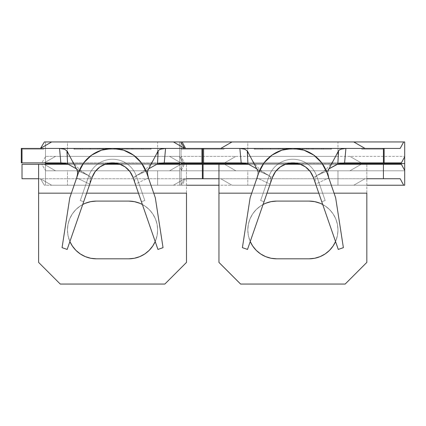 <?xml version="1.0" encoding="UTF-8"?>
<svg xmlns="http://www.w3.org/2000/svg" width="426" height="426" viewBox="0 0 426 426"><rect width="100%" height="100%" fill="white"/><g stroke="black" fill="none" stroke-linecap="round" stroke-linejoin="round"><path stroke-width="0.32" stroke-dasharray="2.13 1.6" d="M90.69 258.252L85.28 256.612L80.29 253.944L75.919 250.355L72.329 245.983L69.662 240.994L68.022 235.583L67.468 229.949A28.856 28.856 0 0 1 82.724 204.501L80.29 205.96L75.919 209.549L72.329 213.921L69.662 218.911L68.022 224.321L67.468 229.949L68.022 235.583L69.896 241.547A28.856 28.856 0 0 1 67.468 229.949A28.856 28.856 0 0 0 96.319 258.806L128.78 258.806L96.319 258.806M67.468 141.949L157.636 141.949L157.636 156.374L67.468 156.374L67.468 141.949L68.33 141.949L67.468 141.949L67.468 156.374L157.636 156.374L68.33 156.374L157.636 156.374L157.636 141.949L67.468 141.949M67.468 170.799L157.636 170.799L157.636 185.23L67.468 185.23L67.468 170.799L68.33 170.799L67.468 170.799L67.468 185.23L157.636 185.23L67.468 185.23L157.636 185.23L157.636 170.799L67.468 170.799M45.465 141.949L179.639 141.949L179.639 163.589L45.465 163.589L45.465 141.949L180.736 141.949L179.639 141.949L179.639 185.23L44.363 185.23L40.507 178.792L51.663 185.23L173.441 185.23L184.591 178.792L180.736 185.23L45.465 185.23L45.465 163.589L179.639 163.589L179.639 185.23L179.639 170.405L183.286 164.308L180.821 164.308L169.575 170.799L45.465 170.799L45.465 164.308L45.465 170.799L179.639 170.799L179.639 170.405L179.639 170.799L45.465 170.799L55.524 170.799L44.283 164.308L41.812 164.308L45.465 170.405L45.465 185.23L45.465 141.949L45.465 156.768L41.812 162.865L22.019 162.865L22.019 148.44L184.687 148.44L22.019 148.44L22.019 162.865L21.3 162.865L21.3 148.44L22.019 148.44L22.019 162.865L22.019 148.44L22.019 162.865L22.019 148.44L21.3 148.44L21.3 162.865L44.283 162.865L55.524 156.374L179.639 156.374L45.465 156.374L55.524 156.374L44.283 162.865L41.812 162.865L45.465 156.768L45.465 141.949L44.363 141.949L45.465 141.949M179.639 164.308L179.639 170.799L179.639 164.308M66.754 163.589L107.011 163.589L66.754 163.589M118.093 163.589L158.344 163.589L118.093 163.589M74.678 148.44L150.421 148.44L74.678 148.44L74.678 149.159L151.145 149.159L151.145 148.44L73.959 148.44L151.145 148.44L151.145 149.159L151.145 148.44L112.549 148.44A36.066 36.066 0 0 1 146.635 172.706L155.309 197.76L163.046 247.66L157.934 249.428L133.003 177.424A21.641 21.641 0 0 0 92.101 177.424L89.774 184.138L90.376 178.723L89.945 176.822L89.034 175.736L76.398 168.776L89.034 175.736L77.356 170.592L89.034 175.736L89.945 176.822L90.36 181.274L89.774 184.138L67.17 249.428L62.058 247.66L69.795 197.76L78.469 172.706A36.066 36.066 0 0 1 112.549 148.44L112.549 149.159L112.549 148.44L73.959 148.44L73.959 149.159L112.549 149.159L73.959 149.159L73.959 148.44L73.959 149.159L73.959 148.44L112.549 148.44L112.549 149.159L112.549 148.44L151.145 148.44L151.145 149.159L73.959 149.159L151.145 149.159L74.678 149.159L112.549 149.159L112.549 148.44L74.678 148.44L74.678 149.159L74.678 148.44L112.549 148.44L112.549 149.159L74.678 149.159L74.678 148.44M110.249 148.44L119.951 148.44L102.378 148.44L118.332 148.44L102.378 148.44L110.249 148.44L110.249 149.159L102.378 149.159L102.378 148.44L119.951 148.44L102.378 148.44L102.378 149.159L103.795 149.159L103.795 148.44L103.795 149.159L110.35 149.159L110.35 148.44L110.35 149.159L118.332 149.159L118.332 148.44L118.332 149.159L110.238 149.159L110.238 148.44L110.238 149.159L103.795 149.159L103.795 148.44L110.238 148.44L102.378 148.44L103.795 148.44L103.795 149.159L102.378 149.159L102.378 148.44L102.378 149.159L110.227 149.159L110.227 148.44L110.227 149.159L117.661 149.159L117.661 148.44L117.661 149.159L119.951 149.159L119.951 148.44L119.951 149.159L110.249 149.159L110.249 148.44M143.072 148.44L132.896 148.44L143.072 148.44L143.072 149.159L143.072 148.44L143.072 149.159L132.896 149.159L132.896 148.44L143.072 148.44L132.896 148.44L132.896 149.159L132.896 148.44L132.896 149.159L141.453 149.159L141.453 148.44L132.896 148.44L141.453 148.44L141.453 149.159L141.453 148.44L141.453 149.159L132.896 149.159L132.896 148.44L132.896 149.159L132.896 148.44L132.896 149.159L141.453 149.159L141.453 148.44L132.896 148.44L141.453 148.44L141.453 149.159L141.453 148.44L141.453 149.159L132.896 149.159L132.896 148.44L132.896 149.159L132.896 148.44L132.896 149.159L143.072 149.159L143.072 148.44M127.811 148.44L122.262 148.44L131.74 148.44L127.811 148.44L127.811 149.159L131.74 149.159L131.74 148.44L122.262 148.44L131.74 148.44L131.74 149.159L131.74 148.44L131.74 149.159L122.262 149.159L122.262 148.44L122.262 149.159L122.262 148.44L122.262 149.159L126.192 149.159L126.192 148.44L126.192 149.159L126.192 148.44L126.192 149.159L127.811 149.159L127.811 148.44M99.604 148.44L80.647 148.44L99.604 148.44L99.604 149.159L90.243 149.159L90.243 148.44L80.647 148.44L90.243 148.44L90.243 149.159L80.647 149.159L80.647 148.44L80.647 149.159L90.094 149.159L90.094 148.44L90.094 149.159L99.604 149.159L99.604 148.44M203.08 148.44L203.08 162.865L203.804 162.865L180.821 162.865L169.575 156.374L180.821 162.865L44.283 162.865L55.524 156.374L179.639 156.374L169.575 156.374L180.821 162.865L183.286 162.865L179.639 156.374L179.639 162.865L179.639 141.949L179.639 156.768L183.286 162.865L203.08 162.865L203.08 148.44L203.804 148.44L203.08 148.44L203.08 162.865L203.804 162.865L203.804 148.44L203.804 162.865L203.804 148.44L203.08 148.44L203.08 162.865L203.08 148.44L203.804 148.44L203.804 162.865L203.08 162.865L203.08 148.44L184.687 148.44L224.001 148.44L203.08 148.44L203.08 149.159L203.08 148.44L224.001 148.44L224.001 149.159L203.08 149.159L203.08 148.44L203.08 149.159L224.001 149.159L224.001 148.44L224.001 149.159L224.001 148.44L203.08 148.44M64.906 163.174L60.843 162.865L164.26 162.865L160.203 163.169M51.663 141.949L40.417 148.44L51.663 141.949M45.465 162.865L45.465 156.374L45.465 162.865M156.821 164.308L120.318 164.308L156.821 164.308M104.78 164.308L68.282 164.308L104.78 164.308M22.019 164.308L203.08 164.308L203.08 178.734L22.019 178.734L22.019 164.308L22.019 178.734L184.687 178.734L173.441 185.23L51.663 185.23L40.417 178.734L51.663 185.23L40.417 178.734L44.363 185.23L45.465 185.23L45.465 170.405L41.812 164.308L22.019 164.308M71.387 193.164L86.654 193.164L71.387 193.164M138.45 193.164L153.717 193.164L138.45 193.164M155.202 241.547L157.082 235.583L157.636 229.949L157.082 224.321L155.442 218.911L152.774 213.921L149.185 209.549L144.813 205.96L142.375 204.501A28.856 28.856 0 0 1 155.202 241.547M164.851 284.051L60.252 284.051L164.851 284.051L186.492 262.411L186.492 193.164L38.612 193.164L38.612 262.411L60.252 284.051L38.612 262.411L38.612 193.164L186.492 193.164L186.492 178.734L38.612 178.734L38.612 193.164L38.612 178.734L186.492 178.734L186.492 262.411L164.851 284.051M96.319 201.099L128.78 201.099L96.319 201.099A28.856 28.856 0 0 0 67.468 229.949L68.022 224.321L69.662 218.911L72.329 213.921L75.919 209.549L80.29 205.96L85.28 203.293M139.824 203.293L144.813 205.96L149.185 209.549L152.774 213.921L155.442 218.911L157.082 224.321L157.636 229.949L157.082 235.583L155.442 240.994L152.774 245.983L149.185 250.355L144.813 253.944M184.591 148.386L173.441 141.949L184.591 148.386M181.439 148.44L202.361 148.44L181.439 148.44L181.439 149.159L202.361 149.159L202.361 148.44L202.361 149.159L202.361 148.44L181.439 148.44L181.439 149.159L181.439 148.44L202.361 148.44L202.361 149.159L181.439 149.159L181.439 148.44M43.66 148.44L22.743 148.44L43.66 148.44L43.66 149.159L22.743 149.159L22.743 148.44L22.743 149.159L22.743 148.44L43.66 148.44L43.66 149.159L43.66 148.44L22.743 148.44L22.743 149.159L43.66 149.159L43.66 148.44M186.492 164.308L186.492 178.734L186.492 164.308M38.612 178.734L38.612 164.308L38.612 178.734M184.591 178.792L173.441 185.23L184.687 178.734L203.08 178.734L203.08 164.308L183.286 164.308L179.639 170.405L179.639 185.23L180.736 185.23L184.591 178.792M180.821 164.308L169.575 170.799L55.524 170.799L44.283 164.308L180.821 164.308L169.575 170.799L180.821 164.308M44.283 164.308L55.524 170.799L44.283 164.308M55.524 156.374L44.283 162.865L180.821 162.865L169.575 156.374L55.524 156.374M128.78 258.806A28.856 28.856 0 0 0 157.636 229.949A28.856 28.856 0 0 0 128.78 201.099M136.07 175.736L135.159 176.817L134.728 178.718L134.738 181.268L135.324 184.138L148.434 177.903L155.309 197.76L163.046 247.66L157.934 249.428L133.003 177.424A21.641 21.641 0 0 0 92.101 177.424A21.641 21.641 0 0 1 133.003 177.424A21.641 21.641 0 0 0 92.101 177.424A21.641 21.641 0 0 1 133.003 177.424L141.411 201.711L133.003 177.424A21.641 21.641 0 0 0 92.101 177.424A21.641 21.641 0 0 1 133.003 177.424A21.641 21.641 0 0 0 92.101 177.424A21.641 21.641 0 0 1 133.003 177.424A21.641 21.641 0 0 0 92.101 177.424L67.17 249.428L62.058 247.66L69.795 197.76L76.669 177.903L89.774 184.138L76.669 177.903L78.469 172.706A36.066 36.066 0 0 1 146.635 172.706L148.434 177.903L135.324 184.138L134.738 181.268L134.728 178.718L135.159 176.817L136.07 175.736L148.706 168.776L136.07 175.736L147.747 170.592L136.07 175.736M60.843 162.865L164.26 162.865M77.654 171.923L77.149 176.252M147.492 173.526L147.46 171.737M83.693 201.711L92.101 177.424L83.693 201.711L92.101 177.424L83.693 201.711L92.101 177.424L83.693 201.711L92.101 177.424L83.693 201.711L92.101 177.424L88.693 176.247A25.246 25.246 0 0 1 136.411 176.247L133.003 177.424L141.411 201.711L144.819 200.534L136.411 176.247L144.819 200.534L136.411 176.247L144.819 200.534L141.411 201.711L133.003 177.424L136.411 176.247L133.003 177.424A21.641 21.641 0 0 0 92.101 177.424A21.641 21.641 0 0 1 133.003 177.424L136.411 176.247A25.246 25.246 0 0 0 88.693 176.247A25.246 25.246 0 0 1 136.411 176.247A25.246 25.246 0 0 0 88.693 176.247L92.101 177.424L88.693 176.247L80.285 200.534L83.693 201.711L80.285 200.534L88.693 176.247L92.101 177.424L83.693 201.711L80.285 200.534L88.693 176.247L80.285 200.534L83.693 201.711L92.101 177.424L88.693 176.247A25.246 25.246 0 0 1 136.411 176.247L133.003 177.424L141.411 201.711L144.819 200.534L141.411 201.711L144.819 200.534L136.411 176.247L144.819 200.534L136.411 176.247L144.819 200.534L141.411 201.711L133.003 177.424L136.411 176.247L133.003 177.424A21.641 21.641 0 0 0 92.101 177.424A21.641 21.641 0 0 1 133.003 177.424L136.411 176.247A25.246 25.246 0 0 0 88.693 176.247A25.246 25.246 0 0 1 136.411 176.247A25.246 25.246 0 0 0 88.693 176.247L92.101 177.424L88.693 176.247L80.285 200.534L83.693 201.711L80.285 200.534L88.693 176.247L92.101 177.424L83.693 201.711L80.285 200.534L88.693 176.247L80.285 200.534L83.693 201.711L92.101 177.424L88.693 176.247A25.246 25.246 0 0 1 136.411 176.247L133.003 177.424L141.411 201.711L144.819 200.534L141.411 201.711L144.819 200.534L136.411 176.247L144.819 200.534L136.411 176.247L144.819 200.534L141.411 201.711L133.003 177.424L136.411 176.247L133.003 177.424A21.641 21.641 0 0 0 92.101 177.424A21.641 21.641 0 0 1 133.003 177.424L136.411 176.247A25.246 25.246 0 0 0 88.693 176.247A25.246 25.246 0 0 1 136.411 176.247A25.246 25.246 0 0 0 88.693 176.247L92.101 177.424L88.693 176.247L80.285 200.534L83.693 201.711L80.285 200.534L88.693 176.247L92.101 177.424L83.693 201.711L80.285 200.534L88.693 176.247L80.285 200.534L83.693 201.711L92.101 177.424L88.693 176.247A25.246 25.246 0 0 1 136.411 176.247L133.003 177.424L141.411 201.711L144.819 200.534L141.411 201.711L144.819 200.534L136.411 176.247L144.819 200.534L136.411 176.247L144.819 200.534L141.411 201.711L133.003 177.424L136.411 176.247L133.003 177.424A21.641 21.641 0 0 0 92.101 177.424A21.641 21.641 0 0 1 133.003 177.424L136.411 176.247A25.246 25.246 0 0 0 88.693 176.247A25.246 25.246 0 0 1 136.411 176.247A25.246 25.246 0 0 0 88.693 176.247L92.101 177.424L88.693 176.247L80.285 200.534L83.693 201.711L80.285 200.534L88.693 176.247L92.101 177.424L83.693 201.711L80.285 200.534L88.693 176.247L80.285 200.534L83.693 201.711M141.411 201.711L144.819 200.534L141.411 201.711M22.743 149.159L43.66 149.159L22.743 149.159M202.361 149.159L181.439 149.159L202.361 149.159M112.549 148.44L150.421 148.44L150.421 149.159L112.549 149.159L112.549 148.44L112.549 149.159L150.421 149.159L150.421 148.44L150.421 149.159L150.421 148.44L112.549 148.44M143.072 149.159L132.896 149.159L143.072 149.159M131.74 149.159L122.262 149.159L131.74 149.159M102.378 149.159L119.951 149.159L102.378 149.159M90.243 149.159L80.647 149.159L90.243 149.159M82.266 149.159L97.985 149.159L82.266 149.159L90.163 149.159L90.163 148.44L82.266 148.44L82.266 149.159L82.266 148.44L90.163 148.44L90.163 149.159L82.266 149.159M90.163 148.44L97.985 148.44L97.985 149.159L90.163 149.159L90.163 148.44L90.163 149.159L97.985 149.159L97.985 148.44L90.163 148.44M82.266 148.44L84.577 148.44L82.266 148.44M271.032 258.252L265.616 256.612L260.627 253.944L256.255 250.355L252.666 245.983L250.003 240.994L248.358 235.583L247.804 229.949A28.856 28.856 0 0 1 263.066 204.501L260.627 205.96L256.255 209.549L252.666 213.921L250.003 218.911L248.358 224.321L247.804 229.949L248.358 235.583L250.238 241.547A28.856 28.856 0 0 1 247.804 229.949A28.856 28.856 0 0 0 276.66 258.806L309.122 258.806L276.66 258.806M247.804 141.949L337.972 141.949L337.972 156.374L247.804 156.374L247.804 141.949L248.672 141.949L247.804 141.949L247.804 156.374L337.972 156.374L248.672 156.374L337.972 156.374L337.972 141.949L247.804 141.949M247.804 170.799L337.972 170.799L337.972 185.23L247.804 185.23L247.804 170.799L248.672 170.799L247.804 170.799L247.804 185.23L337.972 185.23L247.804 185.23L337.972 185.23L337.972 170.799L247.804 170.799M181.082 141.949L404.7 141.949L404.7 163.589L181.082 163.589L181.082 141.949L404.7 141.949L404.7 185.23L181.082 185.23L182.078 185.23L185.608 178.734L220.753 178.734L232 185.23L353.782 185.23L365.023 178.734L185.608 178.734L202.361 178.734L202.361 164.308L184.394 164.308L181.082 170.799L181.082 164.308L181.082 170.799L404.7 170.799L181.082 170.799L235.866 170.799L181.082 170.799L181.082 170.405L181.082 185.23L181.082 163.589L404.7 163.589L404.7 185.23L181.082 185.23L181.082 141.949M404.7 170.405L404.7 170.799L404.7 170.405L404.7 170.799L349.916 170.799L404.7 170.799L404.7 166.348M247.096 163.589L287.348 163.589L247.096 163.589M298.429 163.589L338.686 163.589L298.429 163.589M255.02 148.44L330.762 148.44L255.02 148.44L255.02 149.159L331.481 149.159L331.481 148.44L254.295 148.44L331.481 148.44L331.481 149.159L331.481 148.44L292.891 148.44A36.066 36.066 0 0 1 326.971 172.706L335.651 197.76L343.383 247.66L338.271 249.428L313.339 177.424A21.641 21.641 0 0 0 272.443 177.424L270.116 184.138L270.702 181.274L270.712 178.723L270.286 176.822L269.376 175.736L256.734 168.776L269.376 175.736L257.693 170.592L269.376 175.736L270.286 176.822L270.702 181.274L270.116 184.138L247.506 249.428L242.394 247.66L250.131 197.76L258.806 172.706A36.066 36.066 0 0 1 292.891 148.44L292.891 149.159L292.891 148.44L254.295 148.44L254.295 149.159L292.891 149.159L254.295 149.159L254.295 148.44L254.295 149.159L254.295 148.44L292.891 148.44L292.891 149.159L292.891 148.44L331.481 148.44L331.481 149.159L254.295 149.159L331.481 149.159L255.02 149.159L292.891 149.159L292.891 148.44L255.02 148.44L255.02 149.159L255.02 148.44L292.891 148.44L292.891 149.159L255.02 149.159L255.02 148.44M290.585 148.44L300.287 148.44L282.715 148.44L298.669 148.44L282.715 148.44L290.585 148.44L290.585 149.159L282.715 149.159L282.715 148.44L298.669 148.44L282.715 148.44L282.715 149.159L284.131 149.159L284.131 148.44L284.131 149.159L290.686 149.159L290.686 148.44L290.686 149.159L298.669 149.159L298.669 148.44L298.669 149.159L290.575 149.159L290.575 148.44L290.575 149.159L284.131 149.159L284.131 148.44L300.287 148.44L282.715 148.44L284.131 148.44L284.131 149.159L282.715 149.159L282.715 148.44L282.715 149.159L290.564 149.159L290.564 148.44L290.564 149.159L298.003 149.159L298.003 148.44L298.003 149.159L300.287 149.159L300.287 148.44L300.287 149.159L290.585 149.159L290.585 148.44M323.409 148.44L313.238 148.44L323.409 148.44L323.409 149.159L323.409 148.44L323.409 149.159L313.238 149.159L313.238 148.44L323.409 148.44L313.238 148.44L313.238 149.159L313.238 148.44L313.238 149.159L321.79 149.159L321.79 148.44L313.238 148.44L321.79 148.44L321.79 149.159L321.79 148.44L321.79 149.159L313.238 149.159L313.238 148.44L313.238 149.159L313.238 148.44L313.238 149.159L321.79 149.159L321.79 148.44L313.238 148.44L321.79 148.44L321.79 149.159L321.79 148.44L321.79 149.159L313.238 149.159L313.238 148.44L313.238 149.159L313.238 148.44L313.238 149.159L323.409 149.159L323.409 148.44M308.147 148.44L302.598 148.44L312.082 148.44L308.147 148.44L308.147 149.159L312.082 149.159L312.082 148.44L302.598 148.44L312.082 148.44L312.082 149.159L312.082 148.44L312.082 149.159L302.598 149.159L302.598 148.44L302.598 149.159L302.598 148.44L302.598 149.159L306.534 149.159L306.534 148.44L306.534 149.159L306.534 148.44L306.534 149.159L308.147 149.159L308.147 148.44M279.941 148.44L260.984 148.44L279.941 148.44L279.941 149.159L270.579 149.159L270.579 148.44L260.984 148.44L270.579 148.44L270.579 149.159L260.984 149.159L260.984 148.44L260.984 149.159L270.435 149.159L270.435 148.44L270.435 149.159L279.941 149.159L279.941 148.44M202.361 162.865L202.361 148.44L185.608 148.44L220.753 148.44L185.608 148.44L202.361 148.44L202.361 162.865L184.394 162.865L202.361 162.865L202.361 148.44L202.361 162.865L202.361 148.44L201.636 148.44L201.636 162.865L202.361 162.865L201.636 162.865L201.636 148.44L201.636 162.865L201.636 148.44L202.361 148.44L202.361 162.865M383.421 148.44L383.421 162.865L384.14 162.865L383.421 162.865L383.421 148.44L384.14 148.44L383.421 148.44L384.14 148.44L384.14 162.865L383.421 162.865L383.421 148.44L383.421 162.865L383.421 148.44L383.421 162.865L384.14 162.865L384.14 148.44L383.421 148.44M349.916 156.374L181.082 156.374L349.916 156.374L361.157 162.865L349.916 156.374L361.157 162.865L224.619 162.865L235.866 156.374L224.619 162.865L184.394 162.865L224.619 162.865L235.866 156.374L181.082 156.374L181.082 156.768L184.394 162.865L181.082 156.374L404.7 156.374L235.866 156.374L224.619 162.865L401.388 162.865L361.157 162.865L349.916 156.374M245.248 163.174L241.185 162.865L344.597 162.865L340.544 163.169M404.7 156.768L404.7 160.826M401.388 164.308L361.157 164.308L349.916 170.799L235.866 170.799L224.619 164.308L184.394 164.308L401.388 164.308M365.023 148.44L220.753 148.44L365.023 148.44L353.782 141.949L365.023 148.44L400.174 148.44L365.023 148.44M186.492 185.23L182.078 185.23L186.492 185.23M232 141.949L220.753 148.44L232 141.949M181.082 162.865L181.082 156.374L181.082 162.865M337.158 164.308L300.66 164.308L337.158 164.308M285.122 164.308L248.624 164.308L285.122 164.308M251.723 193.164L266.99 193.164L251.723 193.164M318.786 193.164L334.059 193.164L318.786 193.164M335.544 241.547L337.419 235.583L337.972 229.949L337.419 224.321L335.779 218.911L333.111 213.921L329.522 209.549L325.15 205.96L322.716 204.501A28.856 28.856 0 0 1 335.544 241.547M345.188 284.051L240.594 284.051L345.188 284.051L366.829 262.411L366.829 193.164L218.953 193.164L218.953 262.411L240.594 284.051L218.953 262.411L218.953 193.164L366.829 193.164L366.829 178.734L218.953 178.734L218.953 193.164L218.953 178.734L366.829 178.734L366.829 262.411L345.188 284.051M276.66 201.099L309.122 201.099L276.66 201.099A28.856 28.856 0 0 0 247.804 229.949L248.358 224.321L250.003 218.911L252.666 213.921L256.255 209.549L260.627 205.96L265.616 203.293M320.16 203.293L325.15 205.96L329.522 209.549L333.111 213.921L335.779 218.911L337.419 224.321L337.972 229.949L337.419 235.583L335.779 240.994L333.111 245.983L329.522 250.355L325.15 253.944M400.174 178.734L365.023 178.734L400.174 178.734M366.829 185.23L353.782 185.23L366.829 185.23M361.78 148.44L382.697 148.44L361.78 148.44L361.78 149.159L382.697 149.159L382.697 148.44L382.697 149.159L382.697 148.44L361.78 148.44L361.78 149.159L361.78 148.44L382.697 148.44L382.697 149.159L361.78 149.159L361.78 148.44M181.082 142.518L181.082 156.768L181.082 142.518M383.421 164.308L383.421 178.734L383.421 164.308M181.082 170.405L184.394 164.308L202.361 164.308L202.361 178.734L185.608 178.734L182.078 185.23L181.082 185.23L181.082 170.405M366.829 164.308L366.829 178.734L366.829 164.308M218.953 178.734L218.953 164.308L218.953 178.734M365.023 178.734L353.782 185.23L232 185.23L220.753 178.734L365.023 178.734L353.782 185.23L365.023 178.734M232 185.23L220.753 178.734L232 185.23M361.157 164.308L349.916 170.799L235.866 170.799L224.619 164.308L361.157 164.308L349.916 170.799L361.157 164.308M224.619 164.308L235.866 170.799L224.619 164.308M309.122 258.806A28.856 28.856 0 0 0 337.972 229.949A28.856 28.856 0 0 0 309.122 201.099M316.406 175.736L315.496 176.817L315.064 178.718L315.666 184.138L328.771 177.903L335.651 197.76L343.383 247.66L338.271 249.428L313.339 177.424A21.641 21.641 0 0 0 272.443 177.424A21.641 21.641 0 0 1 313.339 177.424A21.641 21.641 0 0 0 272.443 177.424A21.641 21.641 0 0 1 313.339 177.424L321.747 201.711L313.339 177.424A21.641 21.641 0 0 0 272.443 177.424A21.641 21.641 0 0 1 313.339 177.424A21.641 21.641 0 0 0 272.443 177.424A21.641 21.641 0 0 1 313.339 177.424A21.641 21.641 0 0 0 272.443 177.424L247.506 249.428L242.394 247.66L250.131 197.76L257.006 177.903L270.116 184.138L257.006 177.903L258.806 172.706A36.066 36.066 0 0 1 326.971 172.706L328.771 177.903L315.666 184.138L315.064 178.718L315.496 176.817L316.406 175.736L329.048 168.776L316.406 175.736L328.089 170.592L316.406 175.736M241.185 162.865L344.597 162.865M257.996 171.923L257.49 176.252L257.996 171.923M327.828 173.526L327.802 171.737L327.828 173.526M264.029 201.711L272.443 177.424L264.029 201.711L272.443 177.424L264.029 201.711L272.443 177.424L264.029 201.711L272.443 177.424L264.029 201.711L272.443 177.424L269.035 176.247A25.246 25.246 0 0 1 316.747 176.247L313.339 177.424L321.747 201.711L325.16 200.534L316.747 176.247L325.16 200.534L316.747 176.247L325.16 200.534L321.747 201.711L313.339 177.424L316.747 176.247L313.339 177.424A21.641 21.641 0 0 0 272.443 177.424A21.641 21.641 0 0 1 313.339 177.424L316.747 176.247A25.246 25.246 0 0 0 269.035 176.247A25.246 25.246 0 0 1 316.747 176.247A25.246 25.246 0 0 0 269.035 176.247L272.443 177.424L269.035 176.247L260.621 200.534L264.029 201.711L260.621 200.534L269.035 176.247L272.443 177.424L264.029 201.711L260.621 200.534L269.035 176.247L260.621 200.534L264.029 201.711L272.443 177.424L269.035 176.247A25.246 25.246 0 0 1 316.747 176.247L313.339 177.424L321.747 201.711L325.16 200.534L321.747 201.711L325.16 200.534L316.747 176.247L325.16 200.534L316.747 176.247L325.16 200.534L321.747 201.711L313.339 177.424L316.747 176.247L313.339 177.424A21.641 21.641 0 0 0 272.443 177.424A21.641 21.641 0 0 1 313.339 177.424L316.747 176.247A25.246 25.246 0 0 0 269.035 176.247A25.246 25.246 0 0 1 316.747 176.247A25.246 25.246 0 0 0 269.035 176.247L272.443 177.424L269.035 176.247L260.621 200.534L264.029 201.711L260.621 200.534L269.035 176.247L272.443 177.424L264.029 201.711L260.621 200.534L269.035 176.247L260.621 200.534L264.029 201.711L272.443 177.424L269.035 176.247A25.246 25.246 0 0 1 316.747 176.247L313.339 177.424L321.747 201.711L325.16 200.534L321.747 201.711L325.16 200.534L316.747 176.247L325.16 200.534L316.747 176.247L325.16 200.534L321.747 201.711L313.339 177.424L316.747 176.247L313.339 177.424A21.641 21.641 0 0 0 272.443 177.424A21.641 21.641 0 0 1 313.339 177.424L316.747 176.247A25.246 25.246 0 0 0 269.035 176.247A25.246 25.246 0 0 1 316.747 176.247A25.246 25.246 0 0 0 269.035 176.247L272.443 177.424L269.035 176.247L260.621 200.534L264.029 201.711L260.621 200.534L269.035 176.247L272.443 177.424L264.029 201.711L260.621 200.534L269.035 176.247L260.621 200.534L264.029 201.711L272.443 177.424L269.035 176.247A25.246 25.246 0 0 1 316.747 176.247L313.339 177.424L321.747 201.711L325.16 200.534L321.747 201.711L325.16 200.534L316.747 176.247L325.16 200.534L316.747 176.247L325.16 200.534L321.747 201.711L313.339 177.424L316.747 176.247L313.339 177.424A21.641 21.641 0 0 0 272.443 177.424A21.641 21.641 0 0 1 313.339 177.424L316.747 176.247A25.246 25.246 0 0 0 269.035 176.247A25.246 25.246 0 0 1 316.747 176.247A25.246 25.246 0 0 0 269.035 176.247L272.443 177.424L269.035 176.247L260.621 200.534L264.029 201.711L260.621 200.534L269.035 176.247L272.443 177.424L264.029 201.711L260.621 200.534L269.035 176.247L260.621 200.534L264.029 201.711M321.747 201.711L325.16 200.534L321.747 201.711M203.08 149.159L224.001 149.159L203.08 149.159M382.697 149.159L361.78 149.159L382.697 149.159M292.891 148.44L330.762 148.44L330.762 149.159L292.891 149.159L292.891 148.44L292.891 149.159L330.762 149.159L330.762 148.44L330.762 149.159L330.762 148.44L292.891 148.44M323.409 149.159L313.238 149.159L323.409 149.159M312.082 149.159L302.598 149.159L312.082 149.159M282.715 149.159L300.287 149.159L282.715 149.159M270.579 149.159L260.984 149.159L270.579 149.159M262.602 149.159L278.322 149.159L262.602 149.159L270.499 149.159L270.499 148.44L262.602 148.44L262.602 149.159L262.602 148.44L270.499 148.44L270.499 149.159L262.602 149.159M270.499 148.44L278.322 148.44L278.322 149.159L270.499 149.159L270.499 148.44L270.499 149.159L278.322 149.159L278.322 148.44L262.656 148.44L270.499 148.44M87.82 175.07C80.28 170.948 74.63 165.352 70.86 158.291M154.239 158.291C150.474 165.352 144.819 170.948 137.279 175.07M268.162 175.07C260.621 170.948 254.966 165.352 251.202 158.291M334.58 158.291C330.816 165.352 325.16 170.948 317.62 175.07"/><path stroke-width="0.64" d="M96.319 258.806A28.856 28.856 0 0 1 69.896 241.547L72.329 245.983L75.919 250.355L80.29 253.944L85.28 256.612L90.69 258.252L96.319 258.806L128.78 258.806L134.414 258.252L139.824 256.612L144.813 253.944L149.185 250.355L152.774 245.983L155.202 241.547A28.856 28.856 0 0 1 128.78 258.806L96.319 258.806L90.69 258.252M179.639 163.589L179.639 164.308L179.639 163.589L158.344 163.589L179.639 163.589L179.639 162.865L179.639 163.589M45.465 163.589L66.754 163.589L45.465 163.589L45.465 162.865L45.465 163.589M107.011 163.589L118.093 163.589L107.011 163.589M22.019 148.44L22.019 162.865L22.019 148.44L59.533 148.44L60.843 162.865L22.019 162.865L60.843 162.865L59.533 148.44L21.3 148.44L21.3 162.865L22.019 162.865L21.3 162.865L21.3 148.44L22.019 148.44M160.24 163.163L157.503 163.93L158.168 150.841L159.159 149.888L160.959 149.105L165.57 148.44L164.26 162.865L203.08 162.865L203.08 148.44L203.08 162.865L164.26 162.865L165.57 148.44L203.08 148.44L59.533 148.44L64.369 149.18L66.93 150.841L67.596 163.93L64.853 163.163M173.441 141.949L44.363 141.949L173.441 141.949L184.687 148.44L173.441 141.949L180.736 141.949L173.441 141.949M40.417 148.44L51.663 141.949L40.417 148.44M40.507 148.386L44.363 141.949L40.507 148.386M203.08 164.308L156.821 164.308L203.08 164.308L203.08 178.734L203.08 164.308M120.318 164.308L104.78 164.308L120.318 164.308M68.282 164.308L22.019 164.308L22.019 178.734L38.612 178.734L22.019 178.734L22.019 164.308L38.612 164.308L38.612 193.164L71.387 193.164L38.612 193.164L38.612 262.411L38.612 164.308L68.282 164.308M186.492 193.164L186.492 262.411L164.851 284.051L60.252 284.051L38.612 262.411L60.252 284.051L164.851 284.051L186.492 262.411L186.492 193.164L153.717 193.164L186.492 193.164M86.654 193.164L138.45 193.164L86.654 193.164M96.319 201.099L90.69 201.652L85.28 203.293L82.724 204.501A28.856 28.856 0 0 1 96.319 201.099L128.78 201.099L96.319 201.099L90.69 201.652L85.28 203.293M128.78 201.099A28.856 28.856 0 0 1 142.375 204.501L139.824 203.293L134.414 201.652L128.78 201.099L134.414 201.652L139.824 203.293M144.813 253.944L139.824 256.612L134.414 258.252L128.78 258.806M186.492 178.734L203.08 178.734L186.492 178.734M180.736 141.949L184.591 148.386L180.736 141.949M76.398 168.776L67.596 163.93L76.398 168.776M60.843 162.865L64.906 163.174L67.596 163.93L66.93 150.841L77.356 170.592L66.93 150.841L64.369 149.18L59.533 148.44L112.549 148.44L123.535 150.149L133.471 155.123L141.421 162.886L146.635 172.706L155.309 197.76L163.046 247.66L157.934 249.428L133.003 177.424L129.871 171.534L125.1 166.88L119.142 163.893L112.549 162.865L105.962 163.893L99.998 166.88L95.227 171.534L92.101 177.424L67.17 249.428L62.058 247.66L69.795 197.76L62.058 247.66L67.17 249.428L92.101 177.424A21.641 21.641 0 0 1 133.003 177.424L157.934 249.428L163.046 247.66L155.309 197.76L146.635 172.706A36.066 36.066 0 0 0 78.469 172.706L69.795 197.76L78.469 172.706L83.682 162.886L91.633 155.123L101.569 150.149L112.549 148.44L165.57 148.44L160.959 149.105L159.159 149.888L158.168 150.841L147.747 170.592L158.168 150.841L157.503 163.93L148.706 168.776L157.503 163.93L160.203 163.169L164.218 162.865M77.654 171.923L77.356 170.592L77.575 173.893L76.669 177.903L77.149 176.252M147.492 173.526L148.434 177.903L147.492 173.526L147.747 170.592L147.46 171.737M276.66 258.806A28.856 28.856 0 0 1 250.238 241.547L252.666 245.983L256.255 250.355L260.627 253.944L265.616 256.612L271.032 258.252L276.66 258.806L309.122 258.806L314.75 258.252L320.16 256.612L325.15 253.944L329.522 250.355L333.111 245.983L335.544 241.547A28.856 28.856 0 0 1 309.122 258.806L276.66 258.806L271.032 258.252M404.7 156.768L404.7 141.949L403.699 141.949L404.7 141.949L404.7 156.768L401.388 162.865L344.597 162.865L383.421 162.865L383.421 148.44L383.421 162.865L401.388 162.865L404.7 156.768L404.7 163.589L338.686 163.589L404.7 163.589L404.7 170.405L401.388 164.308L337.158 164.308L401.388 164.308L404.7 170.405L404.7 185.23L366.829 185.23L404.7 185.23L404.7 170.405M181.082 163.589L247.096 163.589L181.082 163.589L181.082 162.865L181.082 163.589M287.348 163.589L298.429 163.589L287.348 163.589M202.361 148.44L202.361 162.865L202.361 148.44L239.87 148.44L241.185 162.865L202.361 162.865L241.185 162.865L239.87 148.44L202.361 148.44M340.576 163.163L337.845 163.93L338.51 150.841L339.495 149.888L341.301 149.105L345.912 148.44L344.597 162.865L345.912 148.44L383.421 148.44L239.87 148.44L244.705 149.18L247.272 150.841L247.937 163.93L245.19 163.163M232 141.949L181.082 141.949L181.082 142.518L181.082 141.949L353.782 141.949L232 141.949L220.753 148.44L232 141.949M403.699 141.949L353.782 141.949L365.023 148.44L353.782 141.949L403.699 141.949L400.174 148.44L383.421 148.44L400.174 148.44L403.699 141.949M218.953 185.23L186.492 185.23L218.953 185.23M185.608 148.44L182.078 141.949L185.608 148.44M300.66 164.308L285.122 164.308L300.66 164.308M248.624 164.308L202.361 164.308L202.361 178.734L218.953 178.734L202.361 178.734L202.361 164.308L218.953 164.308L218.953 193.164L251.723 193.164L218.953 193.164L218.953 262.411L218.953 164.308L248.624 164.308M366.829 193.164L366.829 262.411L345.188 284.051L240.594 284.051L218.953 262.411L240.594 284.051L345.188 284.051L366.829 262.411L366.829 193.164L334.059 193.164L366.829 193.164M266.99 193.164L318.786 193.164L266.99 193.164M276.66 201.099L271.032 201.652L265.616 203.293L263.066 204.501A28.856 28.856 0 0 1 276.66 201.099L309.122 201.099L276.66 201.099L271.032 201.652L265.616 203.293M309.122 201.099A28.856 28.856 0 0 1 322.716 204.501L320.16 203.293L314.75 201.652L309.122 201.099L314.75 201.652L320.16 203.293M325.15 253.944L320.16 256.612L314.75 258.252L309.122 258.806M366.829 178.734L400.174 178.734L403.699 185.23L400.174 178.734L383.421 178.734L383.421 164.308L383.421 178.734L366.829 178.734M404.7 160.826L404.7 166.348M256.734 168.776L247.937 163.93L256.734 168.776M241.185 162.865L245.248 163.174L247.937 163.93L247.272 150.841L257.693 170.592L247.272 150.841L244.705 149.18L239.87 148.44L292.891 148.44L303.871 150.149L313.808 155.123L321.763 162.886L326.971 172.706L335.651 197.76L343.383 247.66L338.271 249.428L313.339 177.424L310.213 171.534L305.442 166.88L299.478 163.893L292.891 162.865L286.304 163.893L280.34 166.88L275.569 171.534L272.443 177.424L247.506 249.428L242.394 247.66L250.131 197.76L242.394 247.66L247.506 249.428L272.443 177.424A21.641 21.641 0 0 1 313.339 177.424L338.271 249.428L343.383 247.66L335.651 197.76L326.971 172.706A36.066 36.066 0 0 0 258.806 172.706L250.131 197.76L258.806 172.706L264.019 162.886L271.969 155.123L281.911 150.149L292.891 148.44L345.912 148.44L341.301 149.105L339.495 149.888L338.51 150.841L328.089 170.592L338.51 150.841L337.845 163.93L329.048 168.776L338.958 163.504L344.559 162.865M257.693 170.592L257.996 171.923L257.693 170.592M257.49 176.252L257.006 177.903L257.49 176.252M328.771 177.903L327.828 173.526L328.771 177.903M327.802 171.737L328.089 170.592L327.802 171.737M384.14 148.44L384.14 162.865L384.14 148.44"/></g></svg>
